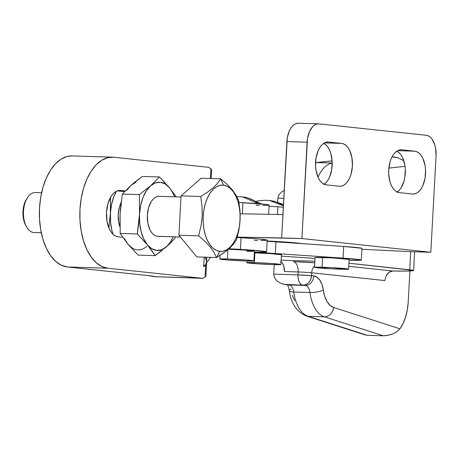 <?xml version="1.0" encoding="UTF-8"?>
<svg xmlns="http://www.w3.org/2000/svg" width="459" height="459" viewBox="0 0 459 459"><rect width="100%" height="100%" fill="white"/><g stroke="black" fill="none" stroke-linecap="round" stroke-linejoin="round"><path stroke-width="0.69" d="M348.599 269.14L331.564 268.819L314.507 267.299L331.541 267.62L348.599 269.14L349.127 259.41A17.069 0.597 -176.9 0 0 340.125 258.394A17.069 0.597 -176.9 0 0 322.602 257.476L322.075 267.213A17.069 0.597 3.1 0 1 339.597 268.131A17.069 0.597 3.1 0 1 348.599 269.14A17.069 0.597 3.1 0 1 341.031 269.226A17.069 0.597 3.1 0 1 323.509 268.308A17.069 0.597 3.1 0 1 314.507 267.299A17.069 0.597 3.1 0 1 322.075 267.213L322.602 257.476A17.069 0.597 -176.9 0 0 315.035 257.562L332.069 257.889L349.127 259.404M254.888 252.852A17.069 0.597 -176.9 0 0 254.326 252.834L270.885 253.661L281.419 254.785A17.069 0.597 -176.9 0 0 272.416 253.77A17.069 0.597 -176.9 0 0 254.888 252.852L254.361 262.588L254.888 252.852M273.323 264.608A17.069 0.597 3.1 0 1 255.801 263.69A17.069 0.597 3.1 0 1 246.799 262.674A17.069 0.597 3.1 0 1 254.361 262.588A17.069 0.597 3.1 0 1 271.889 263.506A17.069 0.597 3.1 0 1 280.891 264.522A17.069 0.597 3.1 0 1 273.323 264.608L257.333 263.799L246.799 262.674L254.361 262.588L270.357 263.397L280.891 264.516L273.323 264.608M283.404 205.764L269.439 200.474A41.947 34.792 96.1 0 1 283.404 205.764M283.323 207.152L277.873 206.779L277.454 214.473L277.873 206.779A29.267 1.021 -176.9 0 0 269.06 206.234L283.323 207.152M343.051 258.13A29.267 1.021 3.1 0 1 361.302 260.069A29.267 1.021 3.1 0 1 349.081 260.236L358.525 260.351L361.147 259.955L343.051 258.13L343.682 246.449L343.051 258.13L275.343 253.506L343.051 258.13M361.302 260.069L361.933 248.388A29.267 1.021 -176.9 0 0 343.682 246.449L275.974 241.824L275.343 253.506L275.974 241.824A29.267 1.021 -176.9 0 0 267.161 241.279L343.682 246.449L361.784 248.273M254.349 252.358A29.267 1.021 3.1 0 1 275.343 253.506L254.349 252.358M314.989 258.423L281.344 256.122L314.989 258.423M315.367 257.7L315.035 257.562L314.507 267.299M227.36 258.974L227.859 249.771L227.36 258.974A17.069 0.597 3.1 0 1 244.888 259.892A17.069 0.597 3.1 0 1 253.89 260.907A17.069 0.597 3.1 0 1 246.322 260.993A17.069 0.597 3.1 0 1 228.8 260.075A17.069 0.597 3.1 0 1 219.798 259.06A17.069 0.597 3.1 0 1 227.36 258.974L246.299 259.995L253.89 260.901L246.322 260.993L227.383 259.966L219.798 259.06L227.36 258.974M106.505 212.276A23.214 12.938 -88.2 0 1 120.109 190.439A23.214 12.938 -88.2 0 1 120.648 190.479L125.187 190.961L118.112 190.657L115.622 191.719L113.275 193.623L111.164 196.297L107.963 203.515L106.505 212.276L107.004 221.244L109.391 229.058L111.187 232.151L113.304 234.526L115.651 236.104L118.141 236.815A23.214 12.938 -88.2 0 1 106.505 212.276M258.497 203.739L242.438 196.854A41.947 34.792 96.1 0 1 258.497 203.739M209.08 167.38L113.861 157.253L107.779 157.678L101.812 160.22L96.195 164.775L91.146 171.178L86.849 179.182L83.475 188.471L81.157 198.69L79.975 209.453L79.981 220.343L81.174 230.934L83.509 240.832L86.894 249.65L91.198 257.046L96.258 262.743L101.881 266.518L107.848 268.222L203.067 278.355L203.09 277.988A24.384 13.592 91.8 0 0 205.012 277.345L205.701 264.602L203.704 266.593L204.221 257.143L203.704 266.593A4.877 2.72 -88.2 0 0 205.248 265.331L203.779 265.285L205.248 265.331L205.701 264.602L205.012 277.345A24.384 13.592 -88.2 0 1 203.09 277.988L203.067 278.355L154.746 276.708L154.7 276.364L154.746 276.708L148.165 275.578L67.375 266.983L107.848 268.222A55.602 30.994 -88.2 0 1 79.918 210.618A55.602 30.994 -88.2 0 1 112.558 157.162A55.602 30.994 -88.2 0 1 113.861 157.253L209.08 167.38L209.057 167.747A24.384 13.592 -88.2 0 1 210.893 168.792A24.384 13.592 91.8 0 0 209.057 167.747L209.08 167.38M210.365 178.517L210.893 168.792L211.507 169.428L210.893 168.792L210.365 178.517M122.742 237.303L118.141 236.815L122.742 237.303M154.735 276.72L191.587 277.85A24.384 13.592 -88.2 0 1 191.019 277.81L154.746 276.697A39.021 1.36 3.1 0 0 148.165 275.578L67.375 266.983L107.848 268.222L203.067 278.355L191.019 277.81A24.384 13.592 91.8 0 0 193.377 277.689M256.151 205.253L259.662 205.345M262.709 205.397L268.44 205.288L269.003 205.007L266.868 204.588L238.984 202.442L242.96 202.671L242.358 213.808L242.96 202.671A29.267 1.021 -176.9 0 1 269.123 205.104L268.624 214.307M112.558 157.162L72.086 155.922A55.602 30.994 91.8 0 0 39.445 209.379A55.602 30.994 91.8 0 0 67.375 266.983L61.408 265.279L55.786 261.504L50.725 255.806L46.416 248.411L43.037 239.592L40.702 229.695L39.508 219.098L39.497 208.214L40.679 197.45L43.003 187.226L46.376 177.937L50.668 169.939L55.723 163.536L61.34 158.975L67.301 156.433L72.178 155.922M206.51 262.829L210.635 257.338L206.51 262.829M266.593 251.83A29.267 1.021 3.1 0 0 240.43 249.398L229.07 248.738L252.984 250.23L265.738 251.538L266.53 251.888L264.619 252.089L254.372 251.997A29.267 1.021 3.1 0 0 266.593 251.83L267.224 240.149A29.267 1.021 -176.9 0 0 241.061 237.716L237.194 237.492L241.061 237.716L240.43 249.398L241.061 237.716L260.328 239.116L267.167 240.206M246.85 251.257L253.121 251.325M254.418 251.171L243.878 250.046L228.473 249.26A17.069 0.597 -176.9 0 1 245.714 250.178A17.069 0.597 -176.9 0 1 254.418 251.171L253.89 260.907M254.252 240.292L257.763 240.39M260.81 240.441L266.541 240.327M206.539 260.878L205.133 257.172L206.682 261.653L205.701 264.602L206.676 261.911L205.896 276.41M205.649 257.189L205.586 258.371L205.649 257.189M206.607 261.091L206.814 257.224L206.607 261.091M124.555 191.627L117.395 190.869L124.555 191.627M34.477 232.518A19.995 11.148 -88.2 0 1 33.541 232.489A19.995 11.148 91.8 0 0 34.012 232.524L41.276 232.73M216.487 257.522L219.827 251.366A33.168 18.486 -88.2 0 1 203.199 216.309A33.168 18.486 -88.2 0 1 223.407 185.172L220.75 178.838L217.652 183.25L213.286 187.725L207.531 192.178L200.721 196.492L202.04 206.229L202.189 216.229L200.973 226.126L198.592 235.828L204.857 241.245L210.056 246.73L213.905 252.209L216.487 257.522L226.298 251.021L233.407 244.291L236.517 239.868L239.667 225.237L240.206 215.248L238.646 200.526L236.069 195.224L232.243 189.779L227.033 184.26L220.75 178.838L223.407 185.172L226.97 186.193L230.32 188.442L233.338 191.839L235.909 196.251L237.928 201.512L239.323 207.416L240.034 213.733L240.034 220.228L239.334 226.648L237.946 232.747L235.937 238.29L233.373 243.058L230.361 246.879L227.01 249.598L223.453 251.113L219.827 251.366L216.264 250.35L212.913 248.095L209.895 244.699L207.325 240.286L205.305 235.031L203.916 229.127L203.199 222.804L203.199 216.309L203.899 209.889L205.288 203.796L207.296 198.254L209.861 193.48L212.873 189.659L216.223 186.939L219.781 185.425L223.407 185.172A33.168 18.486 -88.2 0 1 240.034 220.228A33.168 18.486 -88.2 0 1 219.827 251.366L216.487 257.522L196.819 256.914L178.924 235.226L181.058 195.884L201.082 178.235L220.75 178.838L201.082 178.235L181.058 195.884L200.721 196.492L181.058 195.884L178.924 235.226L198.592 235.828L178.924 235.226L196.819 256.914L216.487 257.522L223.281 253.219L229.012 248.789L233.407 244.291L236.517 239.868L238.898 230.16L240.109 220.263L239.965 210.262L238.646 200.526L236.069 195.224L232.243 189.779L227.033 184.26L220.75 178.838L217.652 183.25L213.286 187.725L207.531 192.178L200.721 196.492L202.04 206.229L202.189 216.229L200.973 226.126L198.592 235.828L204.857 241.245L210.056 246.73L213.905 252.209L216.487 257.522M180.995 197.02L159.089 196.343A19.995 11.148 91.8 0 0 147.35 215.569A19.995 11.148 91.8 0 0 157.397 236.287L180.381 236.993L157.397 236.287A19.995 11.148 91.8 0 0 157.862 236.322L180.398 237.01M108.915 227.991L110.372 213.424L110.447 197.485L110.544 222.311L111.99 230.728L113.075 234.319A34.144 19.031 -88.2 0 1 110.372 213.424L108.915 227.991M116.391 191.288L113.838 196.659L111.497 204.674L110.372 213.424A34.144 19.031 -88.2 0 1 116.391 191.288M119.919 226.798L118.663 221.984L118.227 214.255L119.489 206.711L121.096 202.528A19.995 11.148 91.8 0 0 119.919 226.798M162.05 250.453L155.171 255.64L138.09 255.118L127.969 244.234L120.195 233.424L137.275 233.952L147.396 244.831L155.171 255.64L168.786 244.641L175.195 237.986L175.384 236.861L175.195 237.986L170.541 242.937M119.919 226.717L120.086 213.722L121.268 201.162M124.337 238.405L127.969 244.234A34.144 19.031 91.8 0 0 146.932 246.253M136.484 180.817L142.353 176.434L131.165 185.224L136.484 180.817M173.72 193.25L176.193 196.871L169.555 187.834L165.165 183.944L160.323 182.263L155.349 182.9L150.592 185.82A34.144 19.031 -88.2 0 1 169.555 187.834L159.434 176.956L150.592 185.82L146.375 190.818L142.978 197.554L140.638 205.569L139.513 214.319L139.685 223.2L141.131 231.623L143.765 239.001L147.396 244.831L151.786 248.721L156.634 250.402L161.602 249.765L166.359 246.85L170.582 241.853L173.284 236.792A34.144 19.031 -88.2 0 1 166.359 246.85A34.144 19.031 -88.2 0 1 147.396 244.831A34.144 19.031 -88.2 0 1 139.513 214.319L139.404 194.61L139.513 214.319A34.144 19.031 -88.2 0 1 150.592 185.82L139.404 194.61L122.329 194.088L131.165 185.224L126.948 190.221M168.803 186.933L169.555 187.834A34.144 19.031 -88.2 0 1 174.506 196.819L173.186 193.669L170.237 188.672M138.67 224.153L137.275 233.952L139.513 214.319L138.67 224.153M157.397 236.287L155.251 235.674L153.226 234.319L151.407 232.271L149.858 229.609L147.804 222.879L147.368 215.151L148.63 207.606L151.39 201.386L153.203 199.086L155.222 197.445L157.368 196.532L159.554 196.377M121.21 204.972L120.086 213.722L120.195 233.424L127.969 244.234L132.358 248.124M135.921 182.303L131.165 185.224L122.329 194.088L120.086 213.728M122.329 194.088L139.404 194.61L150.592 185.82L159.434 176.956L142.353 176.434L159.434 176.956L165.372 183.055M167.357 245.955L165.269 247.797M127.969 244.234L138.09 255.118L155.171 255.64L151.562 250.241L147.396 244.831L137.275 233.952L120.195 233.424M41.591 192.74L35.234 192.545A19.995 11.148 91.8 0 0 23.495 211.771A19.995 11.148 91.8 0 0 33.541 232.489A19.995 11.148 -88.2 0 1 26.691 227.119A19.995 11.148 -88.2 0 1 27.597 197.49A19.995 11.148 -88.2 0 1 35.704 192.579M25.876 225.708L24.132 221.605L23.375 218.392L22.984 211.421L24.12 204.611L26.668 198.902M27.597 197.49L26.662 198.908A18.044 10.058 91.8 0 0 25.842 225.644L26.691 227.119M281.126 260.184L314.84 261.217L281.126 260.184M283.8 198.386L277.833 198.202L277.615 202.178L277.833 198.202L283.8 198.386M285.859 284.62L288.476 284.901A9.754 8.09 -83.9 0 0 288.981 284.936L305.166 285.429L285.859 284.62L281.574 283.639L277.305 281.258L274.545 277.924L273.719 274.132L274.235 264.631L273.719 274.132L298.006 274.878L298.161 271.957L284.402 271.539L283.782 266.031L282.434 263.185L280.558 261.527M387.155 335.483L393.024 333.848L396.978 331.696L393.024 333.848L388.366 335.259L383.363 335.781L367.171 335.282L308.207 316.326A34.144 19.031 -88.2 0 1 293.743 292.016A9.754 5.439 91.8 0 0 288.981 284.936L305.166 285.429A9.754 5.439 -88.2 0 1 309.928 292.509A34.144 19.031 91.8 0 0 324.398 316.825L308.207 316.326L367.171 335.282L383.363 335.781L324.398 316.825A34.144 19.031 -88.2 0 1 309.928 292.509L293.743 292.016A34.144 19.031 91.8 0 0 308.207 316.326L324.398 316.825A9.754 7.998 -72.2 0 0 333.647 307.473L399.961 328.793L396.978 331.696L399.961 328.793A37.064 20.661 -88.2 0 0 408.217 302.091L409.898 270.971L408.217 302.091L407.351 309.71L405.636 316.899L403.134 323.354L399.961 328.793L333.647 307.473L330.09 305.361L327.032 301.546L324.714 296.325L322.034 284.649L319.871 280.214L317.037 277.219L313.79 275.945L311.518 275.704L311.678 272.784L384.866 280.569L311.678 272.784A9.754 8.09 96.1 0 1 314.587 265.79A9.754 8.09 -83.9 0 0 311.678 272.784A9.754 0.339 -176.9 0 0 298.161 271.957L284.402 271.539A9.754 5.439 91.8 0 0 281.034 261.796M388.853 168.074L405.056 166.393L388.853 168.074M332.144 160.891L315.637 162.606A9.754 8.078 84.1 0 1 316.532 162.572L332.224 163.054L316.532 162.572A34.144 19.031 91.8 0 0 315.545 162.721A34.144 19.031 -88.2 0 1 316.532 162.572L332.15 160.948L316.532 162.572A9.754 8.078 -95.9 0 0 315.557 162.612M395.497 157.139L392.009 156.915L397.987 157.833L403.8 160.707L397.804 157.776M318.047 177.277A34.144 19.031 -88.2 0 1 332.224 163.129A34.144 19.031 91.8 0 0 318.047 177.277M294.655 300.553L292.337 295.332M306.262 315.976A9.754 7.998 -72.2 0 0 308.207 316.326A9.754 7.998 107.8 0 1 306.377 316.016L365.616 335.059M385.985 276.083L384.866 280.569L385.985 276.083L388.991 272.319L392.778 271.011L348.754 266.323L392.778 271.011L407.282 271.057L413.513 270.397L348.92 263.225L409.709 269.8L410.69 251.658L409.709 269.8A24.384 0.849 3.1 0 1 413.616 270.477A24.384 0.849 3.1 0 1 413.553 270.535A71.937 2.513 3.1 0 1 392.778 271.011L390.397 271.504L388.13 273.048L386.312 275.44M314.92 262.818L293.272 261.647A9.754 5.439 -88.2 0 1 298.161 271.957A9.754 5.439 91.8 0 0 293.272 261.647A19.508 0.683 3.1 0 1 314.754 262.806M276.146 241.836L267.167 241.245L274.184 241.709L274.201 241.342L274.184 241.709A29.267 1.021 3.1 0 1 276.111 241.836M284.23 190.496L282.165 191.564L279.061 194.541L277.833 198.202M306.377 316.016C296.623 311.793 290.954 303.347 289.365 290.685A9.754 2.335 -7.8 0 0 293.743 292.016A9.754 2.335 172.2 0 1 289.371 290.702A9.754 2.335 172.2 0 1 290.937 289.113M298.006 274.878L273.719 274.132L274.545 277.924L277.305 281.258L281.574 283.639L284.081 284.345L302.894 285.188A9.754 5.439 -88.2 0 1 298.006 274.878A9.754 0.339 3.1 0 1 311.518 275.704L311.678 272.784A9.754 0.339 -176.9 0 0 298.161 271.957L298.006 274.878C298.006 280.828 299.635 284.264 302.894 285.188C307.846 284.764 310.72 281.602 311.518 275.704L298.006 274.878M385.818 335.661L383.363 335.781L324.398 316.825A9.754 7.998 107.8 0 0 333.647 307.473A24.384 13.592 -88.2 0 1 323.314 290.105A9.754 2.335 172.2 0 1 309.928 292.509A9.754 2.335 -7.8 0 0 323.314 290.105A19.508 10.873 91.8 0 0 313.79 275.945A9.754 8.09 96.1 0 1 305.166 285.429A9.754 8.09 -83.9 0 0 313.79 275.945L311.518 275.704A9.754 8.09 96.1 0 1 302.894 285.188L305.166 285.429A9.754 5.439 -88.2 0 1 309.928 292.509L293.743 292.016A9.754 5.439 91.8 0 0 288.981 284.936A9.754 8.09 96.1 0 1 288.424 284.896M318.546 123.838L298.31 123.219A19.508 10.873 91.8 0 0 286.881 141.567L307.117 142.187A19.508 10.873 -88.2 0 1 318.546 123.838A19.508 10.873 -88.2 0 1 319.005 123.873L426.268 135.285A19.508 10.873 -88.2 0 1 436.05 155.905L430.829 252.278L410.593 251.658L430.829 252.278L301.896 238.56L237.297 237.102L281.66 237.94L282.922 214.577L240.166 213.768L282.922 214.577L286.881 141.567L307.117 142.187L301.896 238.56L307.53 138.411L309.527 131.567L312.809 126.512L314.776 124.911L316.871 124.022L319.005 123.873L426.268 135.285L428.362 135.881L430.335 137.207L432.114 139.203L434.811 144.895L435.631 148.366L436.05 155.905L430.829 252.278L301.896 238.56L281.66 237.94L287.294 137.792L289.29 130.947L290.799 128.136L292.572 125.892L294.54 124.291L296.634 123.402L298.769 123.253M323.738 184.478L325.907 182.722L327.858 180.249L329.516 177.163L331.714 169.629L332.167 161.275L330.807 153.363L329.499 149.961L327.835 147.109L325.884 144.906L323.629 143.415A21.458 11.963 91.8 0 1 332.224 162.945A21.458 11.963 91.8 0 1 324.106 184.243M396.874 192.264L399.043 190.502L400.994 188.029L403.954 181.357L404.849 177.415L405.303 169.055L404.838 164.965L402.635 157.741L400.971 154.89L399.02 152.692L396.765 151.195A21.458 11.963 91.8 0 1 405.36 170.731A21.458 11.963 91.8 0 1 397.242 192.023M326.326 184.862L339.327 186.245L341.674 186.084L343.98 185.103L346.143 183.342L348.094 180.869L349.752 177.782L351.055 174.196L352.409 166.101L351.944 157.804L349.735 150.581L348.071 147.729L346.12 145.532L343.952 144.074L341.651 143.415L328.644 142.032L326.297 142.192L323.997 143.174L321.828 144.935L319.877 147.408L318.219 150.495L316.021 158.028L315.568 166.382L316.033 170.473L318.236 177.696L319.9 180.548L321.857 182.745L324.025 184.202L326.326 184.862A21.458 11.963 -88.2 0 1 315.545 162.629A21.458 11.963 -88.2 0 1 328.145 141.997A21.458 11.963 -88.2 0 1 328.644 142.032L341.651 143.415A21.458 11.963 -88.2 0 1 352.426 165.647A21.458 11.963 -88.2 0 1 339.832 186.279A21.458 11.963 -88.2 0 1 339.327 186.245L326.326 184.862M399.462 192.642L412.463 194.025L414.81 193.864L417.111 192.883L419.279 191.122L421.23 188.649L422.888 185.562L425.086 178.035L425.539 169.675L425.08 165.59L422.871 158.366L421.207 155.509L419.256 153.312L417.088 151.854L414.781 151.195L401.78 149.812L399.433 149.978L397.133 150.959L394.964 152.715L393.013 155.188L391.355 158.275L390.052 161.861L388.704 169.962L388.704 174.162L390.07 182.074L391.372 185.476L393.036 188.328L394.987 190.531L397.161 191.982L399.462 192.642A21.458 11.963 -88.2 0 1 388.681 170.409A21.458 11.963 -88.2 0 1 401.281 149.777A21.458 11.963 -88.2 0 1 401.78 149.812L414.781 151.195A21.458 11.963 -88.2 0 1 425.562 173.427A21.458 11.963 -88.2 0 1 412.968 194.059A21.458 11.963 -88.2 0 1 412.463 194.025L399.462 192.642M410.593 251.658L361.887 249.266L410.593 251.658M301.563 243.597L291.448 242.501L267.551 241.004A29.267 1.021 3.1 0 1 301.356 243.557M324.502 142.887L341.651 143.415L324.502 142.887M397.637 150.667L414.781 151.195L397.637 150.667M246.89 261.005L246.799 262.674M269.439 200.474L264.723 200.239L256.765 201.053M283.467 204.519L274.115 201.237L269.508 200.48M281.419 254.785L280.891 264.522M219.993 255.382L219.798 259.06M242.438 196.854L236.855 196.636M211.656 170.002L211.192 178.545M261.808 204.031L247.114 197.622L242.507 196.865M179.888 217.48L180.066 214.204M413.616 270.477L414.626 251.779M294.259 243.075L294.282 242.742M289.365 290.685C288.263 286.238 287.506 284.155 287.099 284.419"/></g></svg>
